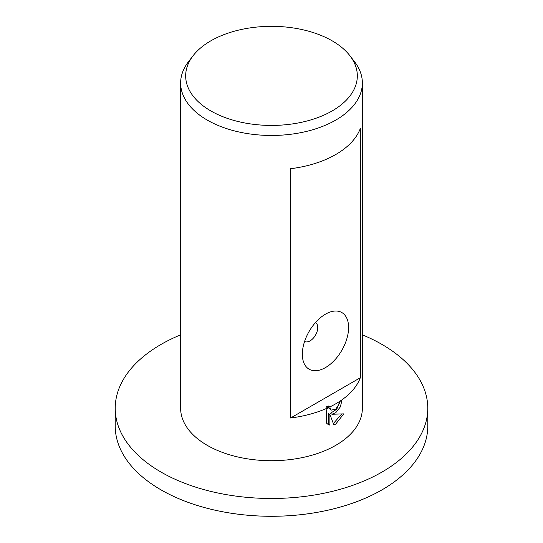 <?xml version="1.0" encoding="UTF-8"?>
<svg xmlns="http://www.w3.org/2000/svg" width="543" height="543" viewBox="0 0 543 543"><rect width="100%" height="100%" fill="white"/><g stroke="black" fill="none" stroke-linecap="round" stroke-linejoin="round"><path stroke-width="0.81" d="M362.364 334.834A156.282 90.233 180 0 1 427.782 408.248A156.282 90.233 180 0 1 382.007 472.05A156.282 90.233 180 0 1 211.695 491.612A156.282 90.233 180 0 1 115.218 408.248A156.282 90.233 180 0 1 160.993 344.445A156.282 90.233 180 0 1 180.636 334.834M427.782 408.248L427.782 426.051A156.282 90.233 180 0 1 382.007 489.854A156.282 90.233 180 0 1 211.695 509.415A156.282 90.233 180 0 1 115.218 426.051L115.218 408.248M332.187 110.915A85.828 49.549 180 0 1 222.827 116.691A85.828 49.549 180 0 1 193.152 55.651A85.828 49.549 180 0 1 210.813 40.84A85.828 49.549 180 0 1 349.848 55.651A85.828 49.549 180 0 1 332.187 110.915M349.848 55.651L354.443 61.583A90.864 52.461 180 0 1 362.364 83.004A90.864 52.461 180 0 1 335.75 120.098A90.864 52.461 180 0 1 236.728 131.467A90.864 52.461 180 0 1 180.636 83.004A90.864 52.461 180 0 1 188.557 61.583L193.152 55.651M304.596 341.425L304.596 341.425A10.901 6.292 120 0 0 310.053 340.882A10.901 6.292 120 0 0 317.173 331.278A10.901 6.292 120 0 0 315.503 322.542L315.503 322.542M325.467 314.173A32.709 18.883 -60 0 1 348.599 327.531A32.709 18.883 -60 0 1 325.467 367.591A32.709 18.883 -60 0 1 302.342 354.24A32.709 18.883 -60 0 1 325.467 314.173L325.467 314.18M335.75 412.7L331.963 414.248L343.767 413.875L335.75 424.056L333.857 424.891L329.893 414.465L329.893 425.135L328.128 424.456L326.581 423.187L326.581 410.019L327.789 407.881A90.864 52.461 180 0 1 290.607 417.988L290.607 168.71A90.864 52.461 0 0 0 335.75 154.517A90.864 52.461 0 0 0 360.328 128.46L360.328 377.738A90.864 52.461 180 0 1 335.75 403.795A90.864 52.461 180 0 1 329.879 406.904L330.259 408.92L331.339 410.114L335.75 409.164L338.798 404.494L339.26 401.779A90.864 52.461 0 0 0 342.056 399.886L340.339 406.917L335.75 412.7M362.364 83.004L362.364 408.248A90.864 52.461 180 0 1 335.75 445.341A90.864 52.461 180 0 1 236.728 456.717A90.864 52.461 180 0 1 180.636 408.248L180.636 83.004M327.789 407.881L326.173 406.951A88.59 51.151 0 0 0 328.271 405.967L329.879 406.904M327.354 423.927L328.277 424.205L328.277 413.528L329.893 414.465M333.354 423.533L341.683 414.051M331.963 414.248L330.354 413.318L336.708 409.273L340.264 401.121M331.339 410.114L328.651 407.99L328.271 405.967M328.277 424.205L329.893 425.135M360.328 377.738L290.607 417.988"/></g></svg>
